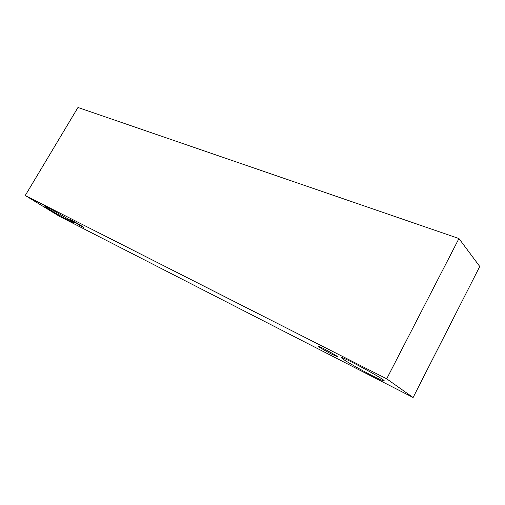 <?xml version="1.0" encoding="UTF-8"?>
<svg xmlns="http://www.w3.org/2000/svg" width="505" height="505" viewBox="0 0 505 505"><rect width="100%" height="100%" fill="white"/><g stroke="black" fill="none" stroke-linecap="round" stroke-linejoin="round"><path stroke-width="0.76" d="M82.157 226.751L70.227 219.732C70.075 219.189 84.486 227.395 83.918 227.521L82.157 226.751M458.95 238.543L77.972 107.477L25.25 195.504L59.527 216.38L413.103 397.523L386.697 378.838L458.95 238.543L479.75 266.482L413.103 397.523M70.107 221.177C62.184 217.169 44.143 206.57 44.92 206.356C44.56 205.226 74.91 222.535 73.629 222.724L70.107 221.177M371.453 375.291C357.969 368.429 340.711 358.304 341.563 357.729C340.843 355.488 386.047 380.019 384.153 380.877C383.478 381.111 379.242 379.249 371.453 375.291M332.246 354.447C326.23 351.392 318.03 346.575 318.466 346.342C318.257 345.414 338.217 356.328 337.397 356.7L332.246 354.447M386.697 378.838L25.25 195.504"/></g></svg>
